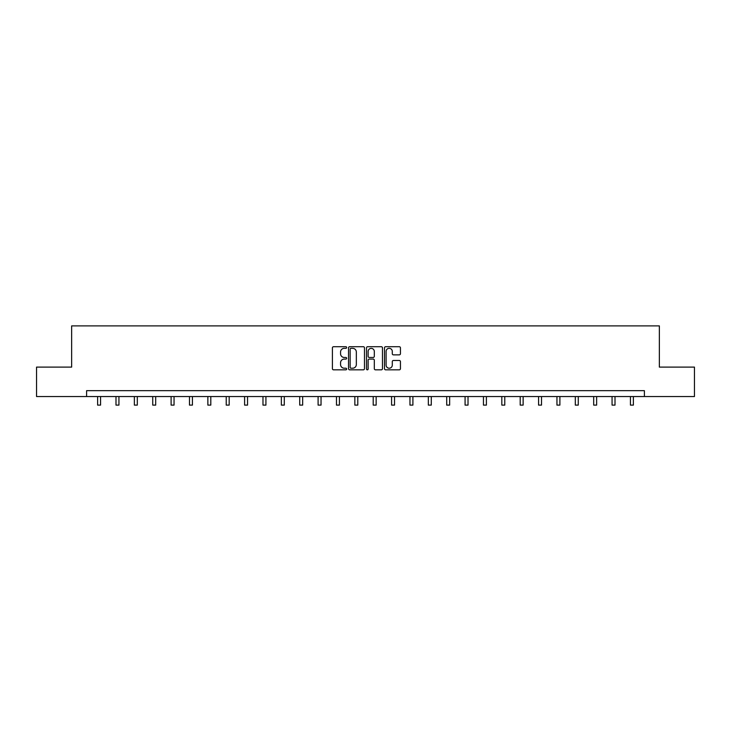 <?xml version="1.0" encoding="UTF-8"?>
<svg xmlns="http://www.w3.org/2000/svg" width="731" height="731" viewBox="0 0 731 731"><rect width="100%" height="100%" fill="white"/><g stroke="black" fill="none" stroke-linecap="round" stroke-linejoin="round"><path stroke-width="1.1" d="M346.658 347.527A0.813 0.813 0 0 0 345.845 346.713L333.564 346.713A1.16 1.16 0 0 0 332.404 347.874L332.404 368.68A1.16 1.16 0 0 0 333.564 369.831L345.845 369.831A0.813 0.813 0 0 0 346.658 369.027A0.813 0.813 0 0 0 345.845 368.214L344.255 368.214A3.701 3.701 0 0 1 340.555 364.513L340.555 362.786A3.701 3.701 0 0 1 344.255 359.085L345.845 359.085A0.813 0.813 0 0 0 346.658 358.272A0.813 0.813 0 0 0 345.845 357.468L344.255 357.468A3.701 3.701 0 0 1 340.555 353.767L340.555 352.031A3.701 3.701 0 0 1 344.255 348.331L345.845 348.331A0.813 0.813 0 0 0 346.658 347.527M399.281 354.864A1.16 1.16 0 0 0 400.442 353.703L400.442 347.874A1.16 1.16 0 0 0 399.281 346.713L385.648 346.713A1.16 1.16 0 0 0 384.488 347.874L384.488 368.68A1.16 1.16 0 0 0 385.648 369.831L399.281 369.831A1.16 1.16 0 0 0 400.442 368.68L400.442 361.626A1.16 1.16 0 0 0 399.281 360.474L393.452 360.474A1.16 1.16 0 0 0 392.291 361.626L392.291 365.125A3.088 3.088 0 0 1 389.203 368.214A3.088 3.088 0 0 1 386.105 365.125L386.105 351.428A3.088 3.088 0 0 1 389.203 348.331A3.088 3.088 0 0 1 392.291 351.428L392.291 353.703A1.16 1.16 0 0 0 393.452 354.864L399.281 354.864M86.605 396.549L36.55 396.549L36.55 367.108L71.647 367.108L71.647 325.889L659.353 325.889L659.353 367.108L694.45 367.108L694.45 396.549L644.395 396.549L644.395 390.665L86.605 390.665L86.605 396.549L644.395 396.549M364.486 347.874A1.16 1.16 0 0 0 363.334 346.713L349.692 346.713A1.16 1.16 0 0 0 348.532 347.874L348.532 368.68A1.16 1.16 0 0 0 349.692 369.831L363.334 369.831A1.16 1.16 0 0 0 364.486 368.68L364.486 347.874M367.666 346.713L381.308 346.713A1.16 1.16 0 0 1 382.468 347.874L382.468 368.68A1.16 1.16 0 0 1 381.308 369.831L375.469 369.831A1.16 1.16 0 0 1 374.318 368.68L374.318 360.237A1.16 1.16 0 0 0 373.157 359.085L369.283 359.085A1.16 1.16 0 0 0 368.132 360.237L368.132 369.027A0.813 0.813 0 0 1 367.318 369.831A0.813 0.813 0 0 1 366.514 369.027L366.514 347.874A1.16 1.16 0 0 1 367.666 346.713M350.962 348.331A0.813 0.813 0 0 0 350.149 349.144L350.149 367.41A0.813 0.813 0 0 0 350.962 368.214L352.634 368.214A3.701 3.701 0 0 0 356.335 364.513L356.335 352.031A3.701 3.701 0 0 0 352.634 348.331L350.962 348.331M374.318 351.483A3.088 3.088 0 0 0 371.22 348.395A3.088 3.088 0 0 0 368.132 351.483L368.132 356.308A1.16 1.16 0 0 0 369.283 357.468L373.157 357.468A1.16 1.16 0 0 0 374.318 356.308L374.318 351.483M97.616 396.549L97.616 405.111L100.558 405.111L100.558 396.549M115.991 396.549L115.991 405.111L118.934 405.111L118.934 396.549M134.367 396.549L134.367 405.111L137.309 405.111L137.309 396.549M152.733 396.549L152.733 405.111L155.685 405.111L155.685 396.549M171.109 396.549L171.109 405.111L174.051 405.111L174.051 396.549M189.484 396.549L189.484 405.111L192.427 405.111L192.427 396.549M207.86 396.549L207.86 405.111L210.802 405.111L210.802 396.549M226.226 396.549L226.226 405.111L229.178 405.111L229.178 396.549M244.602 396.549L244.602 405.111L247.544 405.111L247.544 396.549M262.977 396.549L262.977 405.111L265.92 405.111L265.92 396.549M281.353 396.549L281.353 405.111L284.295 405.111L284.295 396.549M299.719 396.549L299.719 405.111L302.671 405.111L302.671 396.549M318.095 396.549L318.095 405.111L321.037 405.111L321.037 396.549M336.47 396.549L336.47 405.111L339.412 405.111L339.412 396.549M354.846 396.549L354.846 405.111L357.788 405.111L357.788 396.549M373.212 396.549L373.212 405.111L376.154 405.111L376.154 396.549M391.588 396.549L391.588 405.111L394.53 405.111L394.53 396.549M409.963 396.549L409.963 405.111L412.905 405.111L412.905 396.549M428.329 396.549L428.329 405.111L431.281 405.111L431.281 396.549M446.705 396.549L446.705 405.111L449.647 405.111L449.647 396.549M465.08 396.549L465.08 405.111L468.023 405.111L468.023 396.549M483.456 396.549L483.456 405.111L486.398 405.111L486.398 396.549M501.822 396.549L501.822 405.111L504.774 405.111L504.774 396.549M520.198 396.549L520.198 405.111L523.14 405.111L523.14 396.549M538.573 396.549L538.573 405.111L541.516 405.111L541.516 396.549M556.949 396.549L556.949 405.111L559.891 405.111L559.891 396.549M575.315 396.549L575.315 405.111L578.267 405.111L578.267 396.549M593.691 396.549L593.691 405.111L596.633 405.111L596.633 396.549M612.066 396.549L612.066 405.111L615.009 405.111L615.009 396.549M630.442 396.549L630.442 405.111L633.384 405.111L633.384 396.549"/></g></svg>
